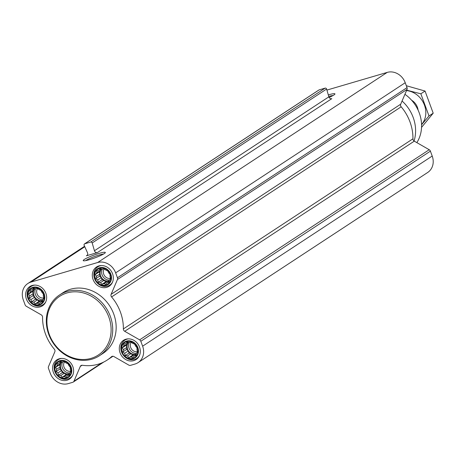 <?xml version="1.0" encoding="UTF-8"?>
<svg xmlns="http://www.w3.org/2000/svg" width="456" height="456" viewBox="0 0 456 456"><rect width="100%" height="100%" fill="white"/><g stroke="black" fill="none" stroke-linecap="round" stroke-linejoin="round"><path stroke-width="0.68" d="M328.753 96.438A10.38 1.3 159.8 0 1 333.102 95.486M70.697 367.285A8.966 7.832 -123.3 0 0 56.652 363.398A8.966 7.832 -123.3 0 0 61.97 377.853A8.966 7.832 -123.3 0 0 70.697 367.285M68.936 365.672L70.349 367.337L70.27 369.297L70.834 371.526L69.774 372.922L69.283 375.145L67.585 375.573L66.114 377.237L64.285 376.542L62.176 377.232L60.762 375.567L58.522 375.134L57.958 372.911L56.134 371.509L56.618 369.28L55.649 367.319L57.114 365.655L57.194 363.7L59.303 363.005L60.363 361.608L62.603 362.035L64.302 361.614L66.126 363.01L67.961 363.711L68.936 365.672M137.393 347.717A8.966 7.832 -123.3 0 0 123.342 343.83A8.966 7.832 -123.3 0 0 128.66 358.285A8.966 7.832 -123.3 0 0 137.393 347.717M135.626 346.104L137.039 347.768L136.96 349.729L137.524 351.958L136.464 353.354L135.979 355.583L134.275 356.005L132.81 357.669L130.975 356.974L128.871 357.664L127.452 355.999L125.212 355.572L124.648 353.343L122.824 351.941L123.314 349.712L122.339 347.757L123.81 346.087L123.889 344.132L125.998 343.436L127.059 342.04L129.299 342.467L130.997 342.046L132.821 343.442L134.651 344.143L135.626 346.104M110.415 274.398A8.966 7.832 -123.3 0 0 96.364 270.511A8.966 7.832 -123.3 0 0 101.688 284.966A8.966 7.832 -123.3 0 0 110.415 274.398M108.648 272.785L110.067 274.449L109.981 276.41L110.551 278.639L109.491 280.035L109.001 282.264L107.302 282.686L105.832 284.35L104.002 283.655L101.893 284.344L100.474 282.68L98.239 282.253L97.669 280.024L95.846 278.622L96.336 276.393L95.361 274.438L96.832 272.768L96.911 270.813L99.02 270.117L100.081 268.721L102.321 269.148L104.019 268.726L105.843 270.129L107.673 270.824L108.648 272.785M43.725 293.966A8.966 7.832 -123.3 0 0 29.674 290.079A8.966 7.832 -123.3 0 0 34.992 304.534A8.966 7.832 -123.3 0 0 43.725 293.966M41.958 292.353L43.371 294.017L43.291 295.978L43.856 298.207L42.796 299.603L42.311 301.832L40.607 302.254L39.142 303.918L37.306 303.223L35.197 303.913L33.784 302.248L31.544 301.821L30.979 299.592L29.155 298.19L29.646 295.961L28.671 294L30.136 292.336L30.221 290.381L32.33 289.685L33.391 288.289L35.625 288.716L37.329 288.295L39.153 289.691L40.983 290.392L41.958 292.353M112.569 273.765A11.508 10.055 -123.3 0 0 96.507 267.005A11.508 10.055 -123.3 0 0 94.415 282.144A11.508 10.055 -123.3 0 0 109.138 286.243A11.508 10.055 -123.3 0 0 112.569 273.765M139.547 347.084A11.508 10.055 -123.3 0 0 123.485 340.324A11.508 10.055 -123.3 0 0 121.393 355.463A11.508 10.055 -123.3 0 0 136.116 359.562A11.508 10.055 -123.3 0 0 139.547 347.084M72.852 366.652A11.508 10.055 -123.3 0 0 56.789 359.892A11.508 10.055 -123.3 0 0 54.703 375.031A11.508 10.055 -123.3 0 0 69.42 379.13A11.508 10.055 -123.3 0 0 72.852 366.652M45.879 293.333A11.508 10.055 -123.3 0 0 29.811 286.573A11.508 10.055 -123.3 0 0 27.725 301.712A11.508 10.055 -123.3 0 0 42.448 305.811A11.508 10.055 -123.3 0 0 45.879 293.333M59.571 294.952L63.019 292.689A36.343 31.755 56.7 0 1 113.743 314.036A36.343 31.755 56.7 0 1 102.913 353.446L99.465 355.708A36.343 31.755 -123.3 0 0 110.301 316.299A36.343 31.755 -123.3 0 0 59.571 294.952A36.343 31.755 -123.3 0 0 52.97 342.758A36.343 31.755 -123.3 0 0 99.465 355.708M30.94 282.093L97.635 262.525A15.145 13.23 56.7 0 1 115.647 272.859L117.454 277.767A2.422 2.115 56.7 0 1 117.437 279.539L111.11 294.337A2.422 2.115 56.7 0 0 111.583 296.942A44.215 38.635 56.7 0 1 123.359 328.947A2.422 2.115 56.7 0 0 124.705 331.29L139.633 339.857A2.422 2.115 56.7 0 1 140.819 341.276L142.625 346.178A15.145 13.23 56.7 0 1 138.111 362.6A15.145 13.23 56.7 0 1 134.987 364.042L130.524 365.353A2.422 2.115 56.7 0 1 128.831 365.119L113.903 356.552A2.422 2.115 56.7 0 0 111.714 356.546A2.422 2.115 56.7 0 0 111.481 356.729A44.215 38.635 56.7 0 1 107.234 360.029A44.215 38.635 56.7 0 1 82.365 365.273A2.422 2.115 56.7 0 0 81.003 365.558A2.422 2.115 56.7 0 0 80.29 366.413L73.963 381.216A2.422 2.115 56.7 0 1 73.256 382.071A2.422 2.115 56.7 0 1 72.755 382.299L68.292 383.61A15.145 13.23 56.7 0 1 50.28 373.276L48.473 368.368A2.422 2.115 56.7 0 1 48.49 366.595L54.817 351.798A2.422 2.115 56.7 0 0 54.349 349.199A44.215 38.635 56.7 0 1 42.573 317.188A2.422 2.115 56.7 0 0 41.222 314.845L26.3 306.278A2.422 2.115 56.7 0 1 25.108 304.859L23.307 299.957A15.145 13.23 56.7 0 1 27.822 283.535A15.145 13.23 56.7 0 1 30.94 282.093L84.787 246.742M87.501 252.784A2.422 2.115 56.7 0 1 86.851 255.588A2.422 2.115 56.7 0 1 86.349 255.822L97.384 252.584A2.422 2.115 56.7 0 1 94.443 250.749L92.18 242.957A1.214 1.06 56.7 0 0 90.71 242.045L84.725 243.8A1.214 1.06 56.7 0 0 84.149 245.317L87.501 252.784M318.693 90.18A1.214 1.06 56.7 0 1 319.149 89.878L325.134 88.122A1.214 1.06 56.7 0 1 326.604 89.04L328.867 96.832L94.443 250.749M97.384 252.584L331.808 98.661A2.422 2.115 56.7 0 1 328.867 96.832M326.912 90.083L387.218 72.39A15.145 13.23 56.7 0 1 405.23 82.724L407.037 87.632A2.422 2.115 56.7 0 1 407.02 89.404L400.693 104.202L111.11 294.337M138.111 362.6L427.694 172.465A15.145 13.23 56.7 0 0 432.208 156.043L430.401 151.141A2.422 2.115 56.7 0 0 429.216 149.722L414.287 141.155A2.422 2.115 56.7 0 1 412.942 138.812A44.215 38.635 56.7 0 0 401.166 106.801A2.422 2.115 56.7 0 1 400.693 104.202M89.479 259.681A11.782 1.476 159.8 0 1 83.362 260.746A11.782 1.476 159.8 0 1 93.759 255.155A11.782 1.476 159.8 0 1 105.307 252.675A11.782 1.476 159.8 0 1 89.479 259.681M328.309 94.911A11.782 1.476 159.8 0 1 334.926 94.084A11.782 1.476 159.8 0 1 329.124 97.436M416.847 142.625A34.816 30.421 -123.3 0 0 419.269 112.963A34.816 30.421 -123.3 0 0 404.928 94.301M414.071 141.012A36.343 31.755 -123.3 0 0 413.176 117.431A36.343 31.755 -123.3 0 0 402.055 101.01M108.779 316.926A35.129 30.694 -123.3 0 0 53.722 301.69A35.129 30.694 -123.3 0 0 74.567 358.348A35.129 30.694 -123.3 0 0 108.779 316.926M85.66 260.632A10.38 1.3 159.8 0 1 94.301 256.631A10.38 1.3 159.8 0 1 103.483 254.077M34.816 285.103A10.904 9.525 -123.3 0 0 31.133 286.431A10.904 9.525 -123.3 0 0 29.15 300.772A10.904 9.525 -123.3 0 0 43.098 304.659A10.904 9.525 -123.3 0 0 45.782 301.809M44.181 293.829A9.502 8.305 -123.3 0 0 29.287 289.708A9.502 8.305 -123.3 0 0 34.924 305.035A9.502 8.305 -123.3 0 0 44.181 293.829M101.506 265.534A10.904 9.525 -123.3 0 0 97.823 266.863A10.904 9.525 -123.3 0 0 95.846 281.204A10.904 9.525 -123.3 0 0 109.793 285.091A10.904 9.525 -123.3 0 0 112.478 282.241M110.871 274.261A9.502 8.305 -123.3 0 0 95.977 270.14A9.502 8.305 -123.3 0 0 101.62 285.467A9.502 8.305 -123.3 0 0 110.871 274.261M128.484 338.854A10.904 9.525 -123.3 0 0 124.801 340.182A10.904 9.525 -123.3 0 0 122.818 354.523A10.904 9.525 -123.3 0 0 136.766 358.41A10.904 9.525 -123.3 0 0 139.451 355.56M137.849 347.58A9.502 8.305 -123.3 0 0 122.955 343.459A9.502 8.305 -123.3 0 0 128.592 358.786A9.502 8.305 -123.3 0 0 137.849 347.58M61.788 358.422A10.904 9.525 -123.3 0 0 58.106 359.75A10.904 9.525 -123.3 0 0 56.128 374.091A10.904 9.525 -123.3 0 0 70.076 377.978A10.904 9.525 -123.3 0 0 72.76 375.128M71.153 367.148A9.502 8.305 -123.3 0 0 56.259 363.027A9.502 8.305 -123.3 0 0 61.902 378.355A9.502 8.305 -123.3 0 0 71.153 367.148M42.499 301.011L40.607 302.254M42.197 301.211L40.909 300.857L37.306 303.223M40.909 300.857L39.005 301.416L35.197 303.913M39.005 301.416L37.386 299.883L33.784 302.248M37.386 299.883L35.351 299.318L31.544 301.821M35.351 299.318L34.582 297.226L30.979 299.592M34.582 297.226L32.963 295.693L29.155 298.19M32.963 295.693L33.248 293.596L29.646 295.961M33.248 293.596L32.479 291.504L28.671 294M32.479 291.504L33.738 289.97L30.136 292.336M33.738 289.97L33.921 288.642M34.228 288.437L32.33 289.685M42.647 300.344A7.267 6.35 56.7 0 1 33.915 295.414A7.267 6.35 56.7 0 1 34.901 288.568M37.591 288.483A5.956 5.204 -123.3 0 0 37.734 295.146A5.956 5.204 -123.3 0 0 43.793 297.916M35.625 288.716A7.267 6.35 -123.3 0 0 36.241 296.126A7.267 6.35 -123.3 0 0 42.796 299.626M109.195 281.443L107.302 282.686M108.887 281.643L107.605 281.289L104.002 283.655M107.605 281.289L105.701 281.848L101.893 284.344M105.701 281.848L104.076 280.315L100.474 282.68M104.076 280.315L102.041 279.75L98.239 282.253M102.041 279.75L101.272 277.658L97.669 280.024M101.272 277.658L99.653 276.125L95.846 278.622M99.653 276.125L99.938 274.033L96.336 276.393M99.938 274.033L99.169 271.936L95.361 274.438M99.169 271.936L100.434 270.408L96.832 272.768M100.434 270.408L100.616 269.074M100.924 268.869L99.02 270.117M109.337 280.782A7.267 6.35 56.7 0 1 100.605 275.846A7.267 6.35 56.7 0 1 101.597 269M104.281 268.915A5.956 5.204 -123.3 0 0 104.424 275.578A5.956 5.204 -123.3 0 0 110.483 278.348M102.321 269.148A7.267 6.35 -123.3 0 0 102.931 276.558A7.267 6.35 -123.3 0 0 109.486 280.058M136.167 354.762L134.275 356.005M135.865 354.962L134.577 354.608L130.975 356.974M134.577 354.608L132.673 355.167L128.871 357.664M132.673 355.167L131.054 353.634L127.452 355.999M131.054 353.634L129.019 353.069L125.212 355.572M129.019 353.069L128.25 350.977L124.648 353.343M128.25 350.977L126.631 349.444L122.824 351.941M126.631 349.444L126.916 347.347L123.314 349.712M126.916 347.347L126.147 345.255L122.339 347.757M126.147 345.255L127.406 343.727L123.81 346.087M127.406 343.727L127.589 342.393M127.897 342.188L125.998 343.436M136.315 354.101A7.267 6.35 56.7 0 1 127.583 349.165A7.267 6.35 56.7 0 1 128.569 342.319M131.26 342.234A5.956 5.204 -123.3 0 0 131.402 348.897A5.956 5.204 -123.3 0 0 137.461 351.667M129.293 342.467A7.267 6.35 -123.3 0 0 129.909 349.877A7.267 6.35 -123.3 0 0 136.464 353.377M69.477 374.33L67.585 375.573M69.169 374.53L67.887 374.176L64.285 376.542M67.887 374.176L65.983 374.735L62.176 377.232M65.983 374.735L64.364 373.202L60.762 375.567M64.364 373.202L62.329 372.637L58.522 375.134M62.329 372.637L61.554 370.546L57.958 372.911M61.554 370.546L59.935 369.012L56.134 371.509M59.935 369.012L60.221 366.915L56.618 369.28M60.221 366.915L59.451 364.823L55.649 367.319M59.451 364.823L60.716 363.289L57.114 365.655M60.716 363.289L60.899 361.961M61.207 361.756L59.303 363.005M69.62 373.663A7.267 6.35 56.7 0 1 60.887 368.733A7.267 6.35 56.7 0 1 61.879 361.887M64.564 361.802A5.956 5.204 -123.3 0 0 64.706 368.465A5.956 5.204 -123.3 0 0 70.766 371.235M62.603 362.035A7.267 6.35 -123.3 0 0 63.219 369.44A7.267 6.35 -123.3 0 0 69.768 372.945M406.518 90.584A20.474 17.887 56.7 0 1 423.898 103.763A20.474 17.887 56.7 0 1 421.572 124.545M411.597 100.217A12.112 10.585 56.7 0 1 418.089 110.101M421.578 124.739L428.993 115.949L420.848 93.805L406.689 90.185M428.993 115.949L433.2 113.191L421.555 127.366M420.848 93.805L425.055 91.046L433.2 113.191M406.336 85.734L425.055 91.046M87.261 255.223L86.349 255.822M319.149 89.878L84.725 243.8M325.134 88.122L90.71 242.045M326.604 89.04L92.18 242.957M407.037 87.632L117.454 277.767M405.23 82.724L115.647 272.859M407.02 89.404L117.437 279.539M401.166 106.801L111.583 296.942M412.942 138.812L123.359 328.947M414.287 141.155L124.705 331.29M429.216 149.722L139.633 339.857M430.401 151.141L140.819 341.276M432.208 156.043L142.625 346.178M111.971 356.41L111.481 356.729M82.069 365.25L80.29 366.413M101.853 362.902L73.963 381.216M387.218 72.39L97.635 262.525M318.898 89.997L84.474 243.914M112.985 356.25L107.234 360.029M103.871 361.973L73.256 382.071M84.577 246.268L27.822 283.535M32.838 285.313L31.133 286.431M44.808 303.536L43.098 304.659M99.528 265.745L97.823 266.863M111.498 283.974L109.793 285.091M126.506 339.065L124.801 340.182M138.476 357.293L136.766 358.41M59.816 358.633L58.106 359.75M71.78 376.855L70.076 377.978"/></g></svg>
